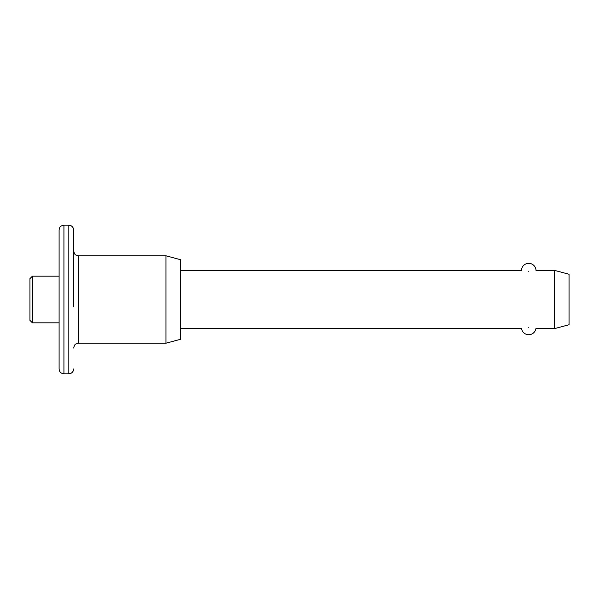 <?xml version="1.0" encoding="UTF-8"?>
<svg xmlns="http://www.w3.org/2000/svg" width="599" height="599" viewBox="0 0 599 599"><rect width="100%" height="100%" fill="white"/><g stroke="black" fill="none" stroke-linecap="round" stroke-linejoin="round"><path stroke-width="0.9" d="M29.95 320.383L29.95 278.617L32.376 276.184L32.376 322.816L29.95 320.383M59.091 368.954L59.091 230.046C59.376 227.096 61.001 225.479 63.951 225.194L63.951 373.806C61.001 373.521 59.376 371.904 59.091 368.954M73.662 368.954C73.37 371.904 71.753 373.521 68.803 373.806L68.803 225.194C71.753 225.479 73.37 227.096 73.662 230.046L73.662 306.785M528.737 271.347C519.026 270.269 519.026 270.269 528.737 271.347C538.449 270.269 538.449 270.269 528.737 271.347M528.737 327.653C519.026 328.731 519.026 328.731 528.737 327.653C538.449 328.731 538.449 328.731 528.737 327.653M165.938 255.788L180.509 259.696L180.509 339.304L165.938 343.212L165.938 255.788L78.514 255.788L78.514 343.212L75.818 344.028C75.107 344.051 74.381 345.398 73.662 348.064M554.479 270.359L569.05 274.267L569.05 324.733L554.479 328.641L554.479 270.359L536.27 270.359M78.514 255.788L75.818 254.972C75.107 254.949 74.381 253.602 73.662 250.936M59.091 322.816L32.376 322.816M68.803 373.806L63.951 373.806M165.938 343.212L78.514 343.212M554.479 328.641L536.27 328.641M521.212 328.641L180.509 328.641M521.212 270.359L180.509 270.359M68.803 225.194L63.951 225.194M59.091 276.184L32.376 276.184M521.527 328.559A7.285 7.285 0 0 0 535.925 328.552M536.008 270.426A7.285 7.285 0 0 0 528.73 263.343A7.285 7.285 0 0 0 521.444 270.419"/></g></svg>
